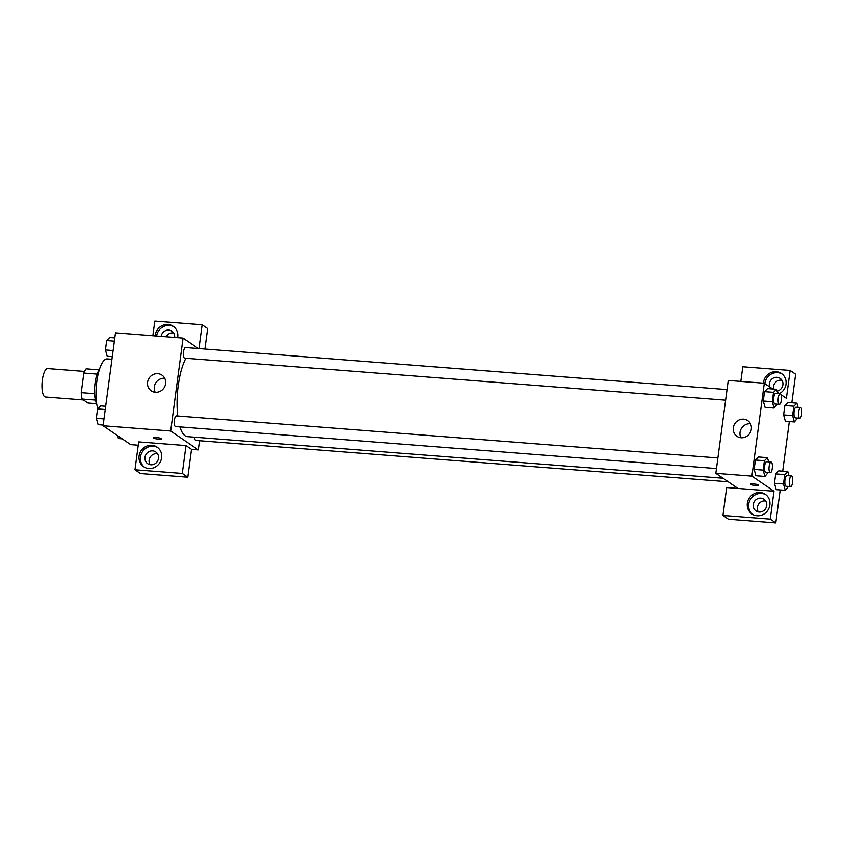 <?xml version="1.0" encoding="UTF-8"?>
<svg xmlns="http://www.w3.org/2000/svg" width="844" height="844" viewBox="0 0 844 844"><rect width="100%" height="100%" fill="white"/><g stroke="black" fill="none" stroke-linecap="round" stroke-linejoin="round"><path stroke-width="1.27" d="M84.548 371.444L47.591 368.575A14.264 4.42 94.4 0 0 42.2 381.193A14.264 4.42 94.4 0 0 44.626 396.722A14.264 4.42 94.4 0 0 45.386 397.007L83.461 399.961M94.56 393.684L81.246 392.65L83.862 373.09A18.399 5.697 94.4 0 1 86.151 368.849L99.223 369.872M96.596 403.696L87.934 403.021L82.121 399.043A18.399 5.697 94.4 0 1 81.246 392.65M95.372 400.077L82.121 399.043M96.701 403.896A19.011 5.887 -85.6 0 1 94.686 386.531A19.011 5.887 -85.6 0 1 99.36 369.683M97.123 374.124L83.862 373.09M111.957 359.27L107.272 358.9A28.517 8.83 94.4 0 0 97.535 377.025A28.517 8.83 94.4 0 0 97.735 408.76M138.247 445.21L130.693 444.619L103.084 425.756L115.48 332.842L183.064 338.096L198.319 348.519M155.127 335.923A11.879 11.12 124.3 0 1 155.201 335.237A11.879 11.12 124.3 0 1 173.168 326.301A11.879 11.12 124.3 0 1 177.62 337.674M152.848 335.743L154.8 321.121L202.117 324.792L198.941 348.572M173.843 326.797A11.879 11.12 -55.7 0 0 156.594 336.039M161.109 336.387A7.132 6.678 124.3 0 1 171.87 331.164A7.132 6.678 124.3 0 1 174.624 337.442M166.068 336.777A7.132 6.678 124.3 0 1 173.642 333.011M202.117 324.792L207.635 328.569L204.913 349.026M147.573 382.269A9.506 8.894 124.3 0 1 161.953 375.126A9.506 8.894 124.3 0 1 163.936 387.997A9.506 8.894 124.3 0 1 151.224 390.825A9.506 8.894 124.3 0 1 147.573 382.269M199.5 440.726L198.277 449.873L170.667 430.999L103.084 425.756M170.667 430.999L183.064 338.096M164.717 378.291A9.506 8.894 -55.7 0 0 154.304 386.868A9.506 8.894 -55.7 0 0 155.18 392.249M158.651 439.165A4.157 0.696 7.6 0 1 153.313 437.783A4.157 0.696 7.6 0 1 157.533 437.646A4.157 0.696 7.6 0 1 161.563 438.891A4.157 0.696 7.6 0 1 158.651 439.165M185.996 445.569L138.69 441.897L134.966 469.77L182.283 473.442L185.996 445.569L191.525 449.346L198.277 449.873M139.081 456.013A11.879 11.12 124.3 0 1 157.047 447.077A11.879 11.12 124.3 0 1 159.527 463.166A11.879 11.12 124.3 0 1 143.638 466.7A11.879 11.12 124.3 0 1 139.081 456.013M157.722 447.573A11.879 11.12 -55.7 0 0 140.463 456.952A11.879 11.12 -55.7 0 0 144.356 467.143M152.658 450.865A7.132 6.678 124.3 0 1 158.05 460.043A7.132 6.678 124.3 0 1 147.711 463.715A7.132 6.678 124.3 0 1 152.658 450.865M150.074 464.696A7.132 6.678 124.3 0 1 157.522 453.787M182.283 473.442L187.801 477.219L191.525 449.346M134.966 469.77L140.494 473.547L187.801 477.219M176.649 416.008A5.338 1.656 94.4 0 0 176.364 415.902A5.338 1.656 94.4 0 0 174.297 421.103A5.338 1.656 94.4 0 0 175.531 426.558L716.493 468.557M194.595 437.192A5.338 1.656 94.4 0 0 195.576 440.336A5.338 1.656 94.4 0 0 195.861 440.441L728.214 481.787M185.764 347.623A5.338 1.656 94.4 0 0 185.49 347.528A5.338 1.656 94.4 0 0 183.464 352.254A5.338 1.656 94.4 0 0 184.372 358.067A5.338 1.656 94.4 0 0 184.657 358.172L725.618 400.183M185.912 358.267A42.78 13.251 94.4 0 0 177.746 416.008M179.909 426.895A42.78 13.251 94.4 0 0 185.089 435.789A42.78 13.251 94.4 0 0 187.357 436.633L723.013 478.231M737.951 488.433L726.684 487.558L722.97 515.431L770.277 519.102L773.99 491.229L737.951 488.433L715.86 473.336L728.256 380.433L764.295 383.229L772.745 389M781.913 380.243A7.132 6.678 -55.7 0 0 773.6 389.063M765.793 501.019A7.132 6.678 -55.7 0 0 758.345 511.928M722.97 515.431L728.488 519.208L775.794 522.879L780.194 489.942M782.694 471.174L789.319 421.567M791.82 402.788L795.628 374.23L790.111 370.453L786.386 398.326L781.101 394.707M769.633 386.879A7.132 6.678 124.3 0 1 780.141 378.397A7.132 6.678 124.3 0 1 777.092 391.131M782.114 374.029A11.879 11.12 -55.7 0 0 764.854 383.408A11.879 11.12 -55.7 0 0 764.822 383.587M763.398 383.155A11.879 11.12 124.3 0 1 763.472 382.469A11.879 11.12 124.3 0 1 781.438 373.533A11.879 11.12 124.3 0 1 779.476 393.599M759.072 512.034A7.132 6.678 124.3 0 1 754.494 501.294A7.132 6.678 124.3 0 1 766.32 507.276A7.132 6.678 124.3 0 1 759.072 512.034M765.993 494.806A11.879 11.12 -55.7 0 0 748.734 504.184A11.879 11.12 -55.7 0 0 752.626 514.376M747.351 503.246A11.879 11.12 124.3 0 1 765.318 494.31A11.879 11.12 124.3 0 1 767.797 510.398A11.879 11.12 124.3 0 1 751.909 513.933A11.879 11.12 124.3 0 1 747.351 503.246M770.277 519.102L775.794 522.879M740.853 381.404L742.804 366.781L790.111 370.453M797.548 418.075L794.394 421.958L785.384 421.272L783.591 414.91L784.846 405.531L787.885 402.472L796.894 403.189L798.086 407.399M765.065 407.367L763.271 401.027L764.516 391.637L767.565 388.588L776.575 389.295L777.767 393.515M755.939 475.752L754.146 469.401L755.391 460.022L758.439 456.963L767.449 457.68L768.641 461.89M788.423 486.46L785.268 490.343L776.258 489.647L774.465 483.296L775.72 473.906L778.759 470.857L787.769 471.564L788.961 475.784M777.387 392.175L779.55 393.652M773.99 491.229L751.899 476.132L764.295 383.229M743.575 419.162A9.506 8.894 124.3 0 1 747.7 420.607A9.506 8.894 124.3 0 1 749.683 433.478A9.506 8.894 124.3 0 1 736.97 436.306A9.506 8.894 124.3 0 1 733.9 425.503A9.506 8.894 124.3 0 1 743.575 419.162M751.899 476.132L715.86 473.336M750.464 423.783A9.506 8.894 -55.7 0 0 750.295 423.762A9.506 8.894 -55.7 0 0 741.665 428.108A9.506 8.894 -55.7 0 0 740.926 437.73M750.327 484.139A4.157 0.696 -172.4 0 0 755.654 485.522A4.157 0.696 7.6 0 1 750.327 484.15A4.157 0.696 7.6 0 1 754.536 484.013A4.157 0.696 7.6 0 1 758.566 485.247A4.157 0.696 7.6 0 1 755.654 485.522A4.157 0.696 -172.4 0 0 758.566 485.247M768.103 472.566L764.949 476.449L763.155 470.108L764.411 460.718L767.449 457.68M771.121 462.09L766.605 461.731A5.338 1.656 94.4 0 0 764.59 466.468A5.338 1.656 94.4 0 0 765.497 472.281A5.338 1.656 94.4 0 0 765.782 472.387L770.287 472.735A5.338 1.656 94.4 0 0 772.355 467.544A5.338 1.656 94.4 0 0 771.121 462.09A5.338 1.656 94.4 0 0 769.095 466.816A5.338 1.656 94.4 0 0 770.002 472.629A5.338 1.656 94.4 0 0 770.287 472.735M764.949 476.449L755.929 475.752M763.155 470.108L754.146 469.401L755.391 460.022L758.439 456.973M764.411 460.718L755.391 460.022M777.218 404.192L774.064 408.074L772.281 401.723L773.526 392.333L776.575 389.295M780.236 393.705L775.731 393.357A5.338 1.656 94.4 0 0 773.716 398.083A5.338 1.656 94.4 0 0 774.623 403.907A5.338 1.656 94.4 0 0 774.908 404.012L779.413 404.36A5.338 1.656 94.4 0 0 781.481 399.159A5.338 1.656 94.4 0 0 780.236 393.705A5.338 1.656 94.4 0 0 778.221 398.431A5.338 1.656 94.4 0 0 779.128 404.255A5.338 1.656 94.4 0 0 779.413 404.36M774.064 408.074L765.054 407.367M772.281 401.723L763.271 401.027L764.516 391.637L767.565 388.599M773.526 392.333L764.516 391.637M785.268 490.343L783.475 483.992L784.73 474.602L787.769 471.564M791.44 475.974L786.935 475.626A5.338 1.656 94.4 0 0 784.909 480.352A5.338 1.656 94.4 0 0 785.827 486.176A5.338 1.656 94.4 0 0 786.102 486.281L790.617 486.629A5.338 1.656 94.4 0 0 792.674 481.428A5.338 1.656 94.4 0 0 791.44 475.974A5.338 1.656 94.4 0 0 789.414 480.7A5.338 1.656 94.4 0 0 790.332 486.524A5.338 1.656 94.4 0 0 790.617 486.629M783.475 483.992L774.465 483.296L775.72 473.906L778.759 470.868M784.73 474.602L775.72 473.906M794.394 421.958L792.6 415.617L793.856 406.228L796.894 403.189M800.566 407.599L796.061 407.251A5.338 1.656 94.4 0 0 794.035 411.977A5.338 1.656 94.4 0 0 794.942 417.791A5.338 1.656 94.4 0 0 795.227 417.896L799.732 418.244A5.338 1.656 94.4 0 0 801.8 413.054A5.338 1.656 94.4 0 0 800.566 407.599A5.338 1.656 94.4 0 0 798.54 412.326A5.338 1.656 94.4 0 0 799.458 418.149A5.338 1.656 94.4 0 0 799.732 418.244M792.6 415.617L783.591 414.91L784.846 405.531L787.885 402.482M793.856 406.228L784.846 405.531M103.179 425.059L98.094 424.669L96.311 418.318L97.566 408.939L100.605 405.89L105.679 406.291M103.991 418.919L96.311 418.318M105.247 409.53L97.566 408.939M112.294 356.685L107.22 356.284L105.437 349.943L106.682 340.554L109.731 337.516L114.805 337.906M113.117 350.545L105.437 349.943M114.373 341.155L106.682 340.554M122.253 438.859L118.424 438.553L117.611 435.683M176.364 415.902L717.906 457.954M727.032 389.58L185.49 347.528"/></g></svg>

